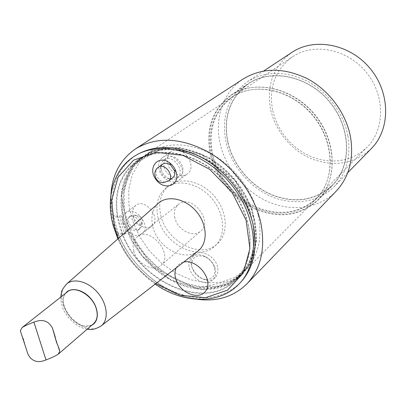 <?xml version="1.0" encoding="UTF-8"?>
<svg xmlns="http://www.w3.org/2000/svg" width="406" height="406" viewBox="0 0 406 406"><rect width="100%" height="100%" fill="white"/><g stroke="black" fill="none" stroke-linecap="round" stroke-linejoin="round"><path stroke-width="0.3" stroke-dasharray="2.03 1.52" d="M240.088 282.921C224.442 297.512 204.908 301.353 181.482 294.452C154.128 286.078 128.778 261.362 118.136 233.105L121.942 233.145L119.09 224.533L117.197 215.865L113.381 215.875L111.889 216.961L119.887 216.946L124.637 234.308L116.669 234.221L118.136 233.105L113.381 215.875L112.711 211.125L111.32 208.126L114.086 222.326C123.099 255.765 152.154 286.621 184.167 296.385L197.179 299.308M347.927 136.071C351.053 156.691 346.43 173.585 334.047 186.76C318.461 202.584 293.33 205.933 271.264 196.509C249.188 187.014 231.41 165.658 226.051 142.207C220.996 116.365 228.106 96.212 247.376 81.748C265.301 70.827 285.362 70.674 307.565 81.291C328.053 92.147 343.907 113.705 347.927 136.071M336.041 191.327C319.41 208.445 292.462 212.094 268.802 202.036C245.128 191.901 226.035 169.053 220.23 143.922C214.216 118.537 222.894 91.974 243.27 78.926M110.914 194.794L111.32 208.126M135.142 155.772C117.852 168.363 110.376 186.816 112.711 211.125M210.435 155.021C205.228 129.382 212.049 109.432 230.902 95.171C253.978 79.378 292.218 87.402 314.493 114.624C337 141.658 337.63 180.726 317.741 200.391C300.293 215.921 279.582 218.91 255.597 209.359C233.678 199.711 215.936 178.356 210.435 155.021M227.746 142.12C232.927 164.856 250.147 185.572 271.538 194.799C294.949 203.913 315.234 200.808 332.397 185.491C351.956 166.13 351.596 128.098 329.839 101.962C308.306 75.643 271.03 68.076 248.31 83.611C229.73 97.628 222.874 117.131 227.746 142.12M212.165 154.95C207.151 130.179 213.723 110.889 231.882 97.085C254.252 81.667 291.391 89.437 313.006 115.852C334.848 142.085 335.432 180.025 316.051 199.067C299.141 214.038 279.079 216.885 255.871 207.613C234.648 198.245 217.479 177.549 212.165 154.95M126.083 219.306C118.978 193.845 125.789 167.871 144.643 155.437C168.378 138.984 209.948 149.215 235.211 180.066C260.708 210.714 262.87 253.476 242.22 273.654C232.136 283.418 219.57 288.006 204.522 287.418C170.951 286.342 135.264 254.907 126.083 219.306M202.452 289.417C168.81 288.296 133.016 256.739 123.769 221.037C116.618 195.504 123.404 169.469 142.283 157.015C166.044 140.542 207.73 150.844 233.09 181.812C258.688 212.582 260.901 255.47 240.22 275.674C230.126 285.448 217.54 290.031 202.452 289.417M121.364 215.855L117.197 215.865C113.7 191.475 120.47 172.92 137.507 160.208C161.324 143.688 203.244 154.143 228.801 185.354C254.603 216.368 256.917 259.505 236.18 279.759C205.624 312.27 139.405 282.749 121.942 233.145L126.093 233.186L121.364 215.855L119.887 216.946M272.558 109.924C268.65 87.468 275.238 69.796 292.325 56.911C313.325 42.478 347.023 48.73 366.09 72.04C385.365 95.182 385.111 129.453 366.958 147.337L360.553 152.717L353.296 156.833L345.394 159.604L337.051 160.979L328.479 160.959L319.887 159.558L311.488 156.828L303.465 152.849L296.015 147.723L289.295 141.577L283.469 134.553L278.663 126.814L274.994 118.542L272.558 109.924M212.795 154.615C207.811 129.956 214.358 110.752 232.43 97.004C254.714 81.636 291.706 89.366 313.229 115.669C334.975 141.79 335.549 179.579 316.233 198.544C299.389 213.449 279.414 216.286 256.303 207.055C235.17 197.727 218.073 177.117 212.795 154.615M211.064 154.691C205.888 129.164 212.683 109.295 231.445 95.095C254.435 79.348 292.533 87.331 314.716 114.441C337.127 141.364 337.746 180.284 317.923 199.869C300.541 215.332 279.912 218.311 256.029 208.801C234.201 199.194 216.53 177.929 211.064 154.691M227.933 142.11C223.082 117.217 229.908 97.785 248.411 83.819C271.056 68.325 308.21 75.861 329.677 102.094C351.363 128.144 351.723 166.054 332.215 185.349C315.112 200.605 294.898 203.69 271.568 194.611C250.253 185.41 233.095 164.77 227.933 142.11M371.338 148.596C354.494 163.811 334.762 167.297 312.143 159.05C291.503 150.631 275.121 130.965 270.553 109.123C266.346 85.052 273.466 66.132 291.919 52.369M248.147 225.02C252.623 247.853 248.492 265.981 235.749 279.404C205.426 311.635 139.73 282.368 122.363 233.145L117.623 215.865C114.182 191.693 120.902 173.301 137.776 160.7C155.98 149.515 177.295 150.266 201.716 162.958C224.31 175.849 242.615 200.376 248.147 225.02M21.711 335.051L23.792 339.705L25.304 346.059M93.608 323.623C80.52 336.046 52.724 302.368 67.401 291.873M133.797 251.075C136.771 263.697 153.366 272.654 160.888 265.478C174.468 255.085 150.032 225.477 137.253 236.84C133.447 240.154 132.295 244.899 133.797 251.075M215.332 269.046L214.764 267.189C212.769 262.185 209.359 258.505 204.533 256.145C199.478 254.029 195.271 254.344 191.911 257.099C183.461 263.819 193.601 282.419 205.573 282.327C208.532 282.424 210.973 281.566 212.896 279.759C215.495 277.09 216.307 273.517 215.332 269.046M206.096 279.643C213.46 278.993 216.119 274.598 214.089 266.463C212.353 262.119 209.394 258.926 205.203 256.876C196.849 254.283 192.292 256.932 191.53 264.819C193.048 273.208 197.905 278.146 206.096 279.643M176.24 267.823C177.772 264.803 180.244 262.89 183.659 262.078M172.606 177.899C167.414 180.02 163.435 177.833 160.669 171.337C159.984 168.201 160.669 165.826 162.725 164.207M164.181 167.292C163.283 163.131 164.207 159.974 166.957 157.822C175.625 151.078 189.145 169.855 180 175.91C175.128 179.883 165.81 174.768 164.181 167.292M161.294 169.343C162.938 176.843 172.286 181.995 177.168 178.011C186.334 171.951 172.743 153.082 164.06 159.842C161.304 161.994 160.38 165.161 161.294 169.343M197.681 251.228C184.141 262.24 157.579 247.493 152.91 226.939C150.57 217.108 152.341 209.268 158.223 203.416M158.117 217.992C163.943 244.265 198.742 262.093 214.886 246.102C226.02 236.211 225.086 214.419 212.247 199.016C199.554 183.487 178.341 178.437 166.516 187.496C157.883 194.677 155.087 204.842 158.117 217.992M174.874 217.981C173.565 212.12 174.778 207.567 178.523 204.325C191.074 193.231 213.911 220.905 200.64 231.126C193.251 238.144 177.458 229.969 174.874 217.981M141.613 222.386L141.511 226.644L140.06 228.639C134.325 233.562 124.109 220.25 130.382 216.012L132.691 215.139C136.908 215.271 139.882 217.687 141.613 222.386M140.171 223.493C140.816 226.233 140.298 228.319 138.629 229.755C132.889 234.683 122.648 221.341 128.92 217.103C133.691 215.2 137.441 217.332 140.171 223.493M142.318 220.184C141.176 217.068 139.202 215.469 136.401 215.383C128.636 216.571 139.065 230.172 142.252 223.011L142.318 220.184M126.093 233.186L124.637 234.308M133.625 156.767C115.106 170.479 107.864 190.546 111.889 216.961L113.832 225.619L116.669 234.221C135.091 287.372 206.152 319.339 238.819 284.22M252.248 221.204C246.802 196.712 228.644 172.377 206.187 159.609C181.918 147.048 160.705 146.343 142.547 157.503L132.219 167.105L125.195 179.589L121.759 194.154L121.983 209.963L125.753 226.147L132.813 241.874L142.77 256.359L155.102 268.879L169.211 278.795L184.385 285.57L199.859 288.783L214.815 288.169L228.4 283.642L239.794 275.324C252.507 261.936 256.658 243.899 252.248 221.204M254.278 219.321C258.647 241.94 254.486 259.936 241.793 273.304L230.42 281.622L216.86 286.154L201.934 286.788L186.496 283.601L171.357 276.867L157.295 266.991L144.998 254.521L135.081 240.083L128.057 224.401L124.312 208.263L124.114 192.5L127.565 177.965L134.589 165.511L144.906 155.919C163.039 144.775 184.207 145.455 208.4 157.959C230.786 170.662 248.868 194.905 254.278 219.321M258.282 215.591C262.591 238.078 258.409 255.983 245.747 269.315L234.409 277.618L220.9 282.165L206.04 282.835L190.673 279.709L175.615 273.045L161.629 263.255L149.413 250.878L139.573 236.536L132.615 220.945L128.925 204.898L128.768 189.216L132.244 174.753L139.273 162.354L149.575 152.793C167.658 141.679 188.724 142.308 212.769 154.686C235.018 167.272 252.953 191.327 258.282 215.591M160.898 215.814C166.663 241.991 201.351 259.708 217.469 243.742C228.588 233.866 227.685 212.155 214.906 196.819C202.274 181.365 181.127 176.361 169.317 185.41C160.7 192.576 157.893 202.711 160.898 215.814M159.01 169.419C157.863 164.176 159.025 160.208 162.496 157.513C173.342 149.119 190.277 172.646 178.879 180.228C172.778 185.232 161.08 178.802 159.01 169.419M167.622 163.334C169.627 172.611 181.203 178.924 187.273 173.946C198.605 166.399 181.924 143.196 171.129 151.54C167.678 154.224 166.506 158.152 167.622 163.334M123.089 223.442C121.957 218.763 122.856 215.216 125.789 212.805C135.305 204.918 152.083 226.812 141.963 233.892C136.507 238.642 125.21 232.328 123.089 223.442M133.168 215.875C135.223 224.655 146.388 230.841 151.824 226.112C161.892 219.052 145.389 197.499 135.909 205.345C132.985 207.745 132.072 211.257 133.168 215.875M217.56 266.92C215.388 256.105 200.528 248.639 194.215 255.034C182.573 264.565 204.746 288.549 215.119 277.608C217.712 274.938 218.524 271.375 217.56 266.92M168.251 181.106L165.186 182.116C160.852 181.756 157.873 179.208 156.249 174.484C155.554 171.327 156.239 168.942 158.299 167.318M66.127 284.428C61.687 289.052 60.636 295.487 62.976 303.739C66.614 316.299 79.693 328.073 90.863 328.728C94.679 329.012 97.947 328.2 100.673 326.292M91.842 325.155L85.661 326.241C71.517 325.856 57.347 302.78 65.569 293.32M155.863 283.591C139.126 272.045 126.677 256.962 118.516 238.342M181.482 294.452L184.167 296.385M317.741 200.391L332.397 185.491M230.902 95.171L248.31 83.611M242.22 273.654L316.051 199.067M144.643 155.437L231.882 97.085M202.833 289.64L170.992 280.287L141.252 255.095L123.49 220.164L121.43 191.459L131.021 166.724L151.453 150.748L179.213 147.353L209.039 157.614L235.12 179.817L252.131 209.567L256.739 240.824L248.315 267.539L228.882 284.733L202.833 289.64M236.18 279.759L240.22 275.674M137.507 160.208L142.283 157.015M316.233 198.544L366.958 147.337M232.43 97.004L292.325 56.911M317.923 199.869L332.215 185.349M231.445 95.095L248.411 83.819M334.047 186.76L347.719 172.768M247.376 81.748L263.707 70.979M55.282 337.137L58.327 346.851M205.203 256.876L204.533 256.145M214.089 266.463L214.764 267.189M177.168 178.011L180 175.91M164.06 159.842L166.957 157.822M60.758 297.106L61.037 301.719L62.702 307.926L64.057 310.971L68.051 317.182L75.196 324.013L79.642 326.698L83.387 328.231L87.209 329.154M160.888 265.478L200.64 231.126M137.253 236.84L178.523 204.325M138.629 229.755L140.06 228.639M128.92 217.103L130.382 216.012M136.401 215.383L132.691 215.139M142.252 223.011L141.511 226.644M155.173 284.124L148.423 279.079L135.117 266.179C127.941 257.846 122.186 248.761 117.862 238.916M254.501 219.519L235.287 180.741L201.097 154.072L163.298 148.083L133.853 164.009L121.47 195.474L128.144 232.465L153.361 267.381L196.037 288.483L236.82 279.262C244.605 271.893 249.842 264.778 252.537 257.917C256.541 246.234 257.196 233.435 254.501 219.519M149.575 152.793L144.906 155.919M245.747 269.315L241.793 273.304M214.886 246.102L217.469 243.742M166.516 187.496L169.317 185.41M178.879 180.228L187.273 173.946M162.496 157.513L171.129 151.54M141.963 233.892L151.824 226.112M125.789 212.805L135.909 205.345M142.547 157.503L137.776 160.7M239.794 275.324L235.749 279.404M194.215 255.034L191.911 257.099M215.119 277.608L212.896 279.759"/><path stroke-width="0.61" d="M135.589 148.835L243.27 78.926C262.443 67.416 283.87 67.376 307.56 78.81C329.433 90.492 346.333 113.589 350.601 137.482C353.905 159.36 349.053 177.305 336.041 191.327L246.98 283.799C261.068 268.605 265.661 248.223 260.769 222.65C254.638 194.672 233.973 166.734 208.339 151.971C180.65 137.446 156.401 136.401 135.589 148.835C120.409 159.355 112.188 174.671 110.914 194.794M197.179 299.308C217.174 301.876 233.775 296.705 246.98 283.799M133.625 156.767C158.969 139.42 203.472 150.59 230.674 183.806C258.13 216.814 260.662 262.626 238.819 284.22L240.088 282.921C253.527 268.599 257.886 249.304 253.171 225.041C247.31 198.666 227.761 172.367 203.594 158.502C177.483 144.851 154.666 143.942 135.142 155.772L133.625 156.767C112.645 170.49 105.565 199.011 113.431 226.452L117.862 238.916M263.707 70.979L291.919 52.369C314.285 37.22 349.997 43.894 370.231 68.624C390.673 93.177 390.455 129.509 371.338 148.596L347.719 172.768M25.304 346.059L28.029 354.382C31.871 361.472 37.865 363.319 46.005 359.934C51.293 357.925 55.348 356.032 58.175 354.25L59.738 351.373C59.479 349.505 58.439 346.607 56.612 342.689L52.496 328.251C48.629 320.776 42.432 318.74 33.906 322.136C28.993 323.963 25.091 325.744 22.208 327.48L20.305 330.733L21.711 335.051M22.208 327.48L67.401 291.873C75.044 284.982 92.837 295.385 96.364 309.042C98.064 315.447 97.146 320.304 93.608 323.623L58.175 354.25M183.659 262.078C196.737 258.734 213.008 278.623 206.41 289.889C200.462 301.496 179.066 293.132 175.539 278.146C174.575 274.278 174.808 270.838 176.24 267.823M174.585 170.88C175.24 173.956 174.58 176.295 172.606 177.899L168.251 181.106C175.189 176.544 164.841 162.192 158.299 167.318L162.725 164.207C165.1 162.74 167.729 162.994 170.616 164.963L174.585 170.88M158.223 203.416L158.695 203.005C168.054 194.819 185.989 198.793 196.666 211.876C207.486 224.843 207.984 243.204 198.179 250.842L197.681 251.228M176.397 172.844L176.062 171.682C174.844 168.12 172.733 165.191 169.728 162.902C158.401 154.275 147.353 167.287 155.589 178.985C163.313 190.987 179.929 186.369 176.397 172.844M33.906 322.136L46.005 359.934M100.673 326.292L101.241 325.861C108.904 319.882 107.605 304.505 98.161 293.178C88.828 281.759 73.978 277.567 66.655 283.956L66.127 284.428M65.569 293.32C70.502 286.611 83.271 289.311 91.137 298.973C99.135 308.535 99.363 321.577 91.842 325.155M118.516 238.342L114.446 226.736L111.609 200.513L118.09 177.214L133.493 160.203L156.092 152.336L182.807 155.336L209.532 169.231L231.856 192.038L246.051 220.027L249.929 248.543L243.245 273.081L227.533 290.133L205.517 297.694L180.518 295.258L155.863 283.591M52.506 328.276L55.282 337.137M58.327 346.851L59.738 351.363M20.3 330.733L28.024 354.387M158.299 167.318C151.773 171.444 155.133 182.72 162.887 182.72L168.251 181.106M87.209 329.154L88.011 329.266C91.517 330.195 95.933 329.063 101.241 325.861L198.179 250.842M60.758 297.106L61.347 292.822C61.235 291.229 63.006 288.275 66.655 283.956L158.695 203.005M238.819 284.22C218.631 305.109 182.883 303.51 155.173 284.124M170.616 164.963L169.728 162.902M174.387 170.19L176.062 171.682"/></g></svg>
